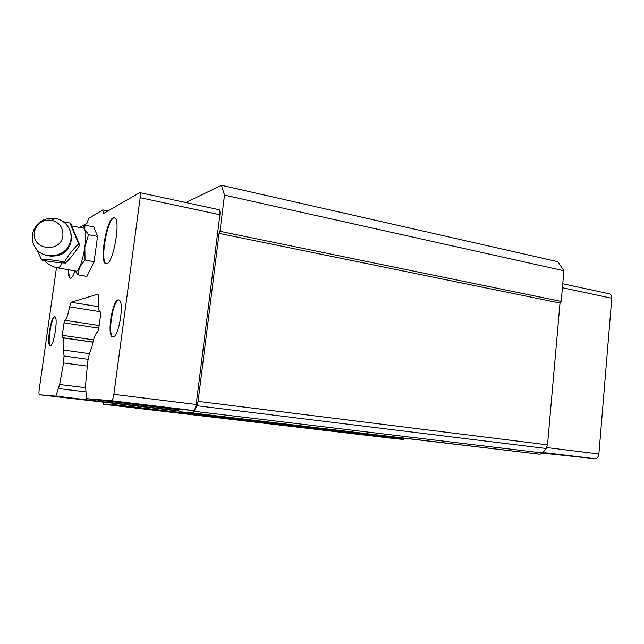 <?xml version="1.0" encoding="UTF-8"?>
<svg xmlns="http://www.w3.org/2000/svg" width="644" height="644" viewBox="0 0 644 644"><rect width="100%" height="100%" fill="white"/><g stroke="black" fill="none" stroke-linecap="round" stroke-linejoin="round"><path stroke-width="0.97" d="M118.955 299.903L118.697 299.951C113.094 300.603 107.645 333.286 112.571 336.699L113.03 336.989M113.094 336.981C118.601 337.295 124.413 303.509 119.406 300.209L118.093 299.846C112.499 300.507 107.049 333.198 111.967 336.603L113.094 336.981M114.552 217.688L113.674 217.946C107.025 220.683 100.263 259.693 105.753 263.525L106.268 263.863M106.848 263.734C113.336 262.438 120.67 221.729 115.051 218.026L113.103 217.833C106.469 220.57 99.699 259.588 105.181 263.42L106.848 263.734M68.248 269.707C68.216 274.191 68.707 276.96 69.721 277.999L70.824 278.192C72.112 277.604 73.505 275.165 74.994 270.882M54.925 316.671L54.909 316.671C51.391 316.937 47.109 343.638 50.272 345.595L49.789 345.53L50.321 345.699C53.774 346.045 58.25 318.627 55.046 316.759L54.426 316.598C50.908 316.864 46.626 343.566 49.789 345.53M218.574 209.614L219.218 209.751C219.95 210.475 220.184 212.126 219.91 214.71L196.179 404.48C195.567 408.256 194.601 410.276 193.264 410.534L178.203 409.165L179.088 411.669L192.5 412.973L194.23 411.299L196.903 405.752L198.086 401.365L219.073 233.378L219.974 231.317L224.498 195.116L221.48 185.287L185.77 202.546M102.694 402.283L103.434 404.279L111.662 405.076L112.7 403.216L39.429 394.772L55.891 396.124L178.509 410.727M103.434 404.279L388.71 437.92L403.192 439.482L404.432 438.403M179.088 411.669L539.954 454.245L542.538 452.974L546.16 448.49L547.513 444.859L560.014 303.058L561.214 301.416L563.911 270.762L557.801 261.681L221.48 185.287M55.891 396.124L59.659 384.484L63.547 362.934L64.038 355.995L63.531 350.046C64.215 343.381 63.957 339.308 62.758 337.826L62.283 335.307L64.022 322.861L64.915 320.293C66.71 318.643 68.256 314.159 69.568 306.842L71.146 302.278L98.001 294.131L98.564 298.526C97.88 305.506 98.274 309.877 99.748 311.64L100.303 311.929L100.641 314.57L98.685 328.907L97.582 331.853C95.296 333.656 93.428 338.647 91.963 346.834L89.355 353.773L87.721 361.509L85.547 385.297L86.409 398.644L178.299 409.632M71.146 302.278L98.307 306.649M69.568 306.842L99.731 311.632M64.915 320.293L99.152 325.518M64.022 322.861L98.798 328.126M62.283 335.307L93.501 339.863M62.484 337.665L92.921 342.077M63.531 350.046L89.403 353.653M112.7 403.216L178.589 411.049M224.498 195.116L563.911 270.762M219.974 231.317L561.214 301.416M219.073 233.378L560.014 303.058M542.401 453.143L594.847 458.697C597.06 458.625 598.413 457.047 598.888 453.98L611.776 298.261C611.881 296.119 611.253 294.678 609.9 293.93L608.805 293.688M86.409 398.644L111.275 400.697C112.362 400.399 113.231 398.282 113.859 394.361L140.167 197.708C140.489 195.035 140.36 193.345 139.78 192.637L103.322 213.599L102.774 209.912L88.622 218.413L87.02 223.162L79.711 227.445M56.471 267.614L39.155 389.886C38.825 392.502 38.882 394.112 39.308 394.716L39.429 394.772M102.774 209.912L107.846 210.942M68.747 269.796C68.715 274.28 69.214 277.041 70.228 278.087L70.51 278.272M32.393 234.633C31.789 239.157 32.699 243.36 35.122 247.24C43.671 262.052 69.391 256.368 70.921 239.399C71.428 235.559 70.816 231.912 69.085 228.459C66.171 223.09 61.663 219.757 55.553 218.461C45.201 217.302 37.827 221.367 33.424 230.649L32.393 234.633M63.176 221.673L69.946 223.033L78.721 243.915C73.183 249.083 68.425 255.121 64.456 262.028C55.73 260.265 48.018 259.323 41.321 259.194L36.764 249.421M62.879 235.728C63.273 227.638 59.49 222.478 51.528 220.248C43.873 219.395 38.423 222.397 35.17 229.256L34.406 232.202C31.137 249.977 61.067 253.647 62.879 235.728M58.491 268.001L75.276 270.939C76.427 271.929 77.852 270.673 79.55 267.163C81.844 262.052 83.599 255.322 84.831 246.974L88.558 234.698L84.783 229.522L84.944 225.207L82.424 227.976M64.456 262.028L65.535 263.042C70.904 257.769 75.63 251.764 79.711 245.042L70.985 224.289L69.946 223.033M78.721 243.915L79.711 245.042M41.321 259.194L42.552 260.224C50.948 261.826 58.612 262.768 65.535 263.042M75.09 270.907L78.037 274.859L79.55 267.163L85.048 260.023L84.831 246.974C85.91 238.715 85.894 232.895 84.783 229.522L84.058 228.29L82.77 228.04M84.944 225.207L93.766 226.938L97.55 236.42L94.08 261.657L86.924 276.397L78.037 274.859M85.048 260.023L94.08 261.657M88.558 234.698L97.55 236.42M64.038 355.995L87.995 359.28M63.547 362.934L87.302 366.114M59.659 384.484L85.419 387.68M58.612 388.565L85.708 391.882M112.209 404.416L404.062 438.95M111.662 405.076L403.192 439.482M198.086 401.365L547.513 444.859M196.903 405.752L546.16 448.49M194.23 411.299L542.538 452.974M192.5 412.973L539.954 454.245M542.94 452.474L594.847 458.697M111.275 400.697L193.264 410.534M140.167 197.708L219.91 214.71M113.859 394.361L196.179 404.48M562.413 287.731L611.776 298.261M546.756 447.572L598.888 453.98M51.214 255.99C61.905 256.457 68.514 251.611 71.041 241.468L71.186 239.954M44.444 260.579C47.938 264.338 52.212 266.745 57.276 267.783L58.467 268.009C59.465 267.518 60.56 265.787 61.768 262.833M92.889 342.189L62.758 337.826M219.218 209.751L139.78 192.637M609.9 293.93L562.767 283.771M69.721 277.999L70.228 278.087M105.181 263.42L105.753 263.525M111.967 336.603L112.571 336.699M49.266 255.877C51.778 256.521 55.553 255.942 60.584 254.147C62.363 253.615 64.706 251.724 67.612 248.487L71.154 240.14M35.17 229.256L33.424 230.649M51.528 220.248L55.553 218.461M82.698 228.024L84.879 225.36M71.717 225.891L84.058 228.29M69.085 228.459C70.961 231.816 71.661 235.64 71.186 239.93"/></g></svg>
